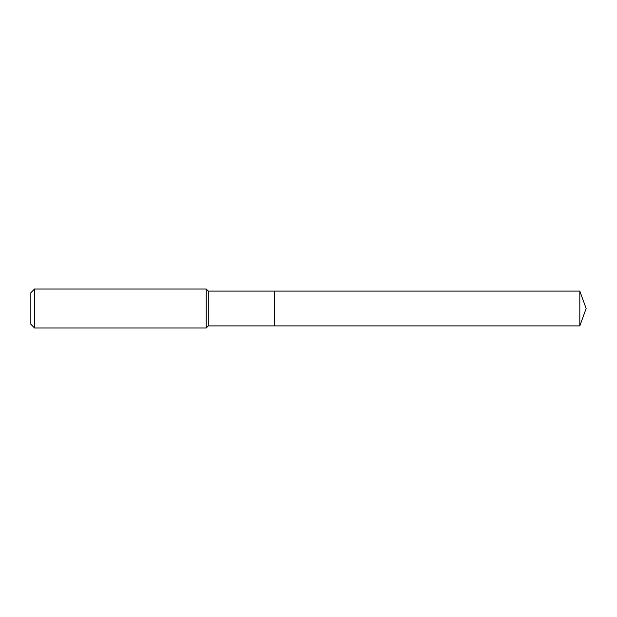<?xml version="1.0" encoding="UTF-8"?>
<svg xmlns="http://www.w3.org/2000/svg" width="617" height="617" viewBox="0 0 617 617"><rect width="100%" height="100%" fill="white"/><g stroke="black" fill="none" stroke-linecap="round" stroke-linejoin="round"><path stroke-width="0.93" d="M208.291 308.5L208.291 325.899L579.818 325.899L579.818 291.101L274.403 291.101L274.403 325.899L274.403 291.101L208.291 291.101L208.291 308.5M34.56 289.018L34.56 327.982L30.85 324.272L30.85 292.728L34.56 289.018L206.209 289.018L206.209 327.982L208.291 325.899M34.56 327.982L206.209 327.982M208.291 291.101L206.209 289.018M579.818 291.101L586.15 308.5L579.818 325.899"/></g></svg>
